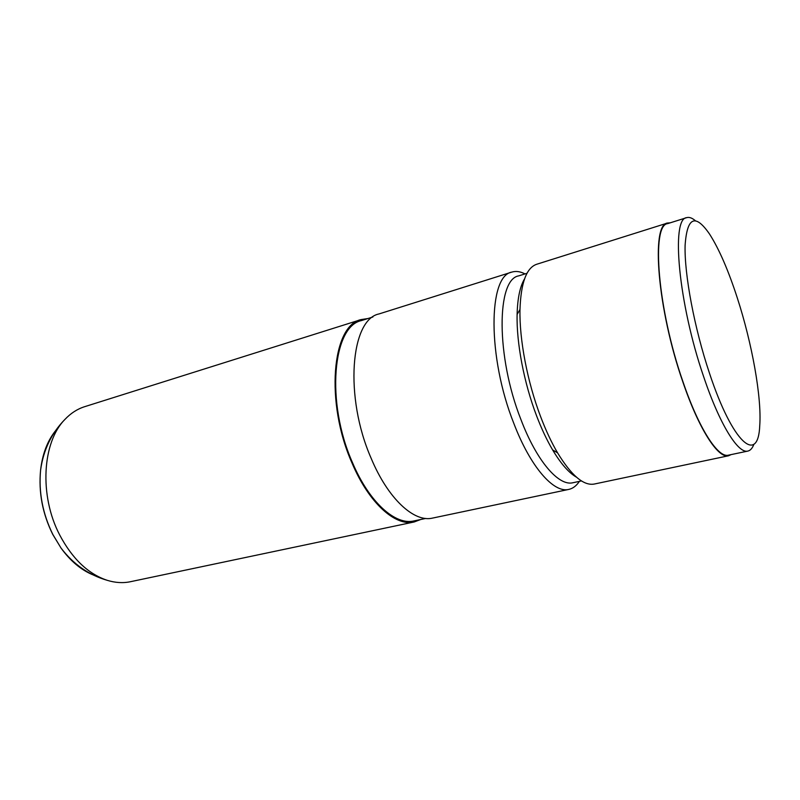<?xml version="1.0" encoding="UTF-8"?>
<svg xmlns="http://www.w3.org/2000/svg" width="800" height="800" viewBox="0 0 800 800"><rect width="100%" height="100%" fill="white"/><g stroke="black" fill="none" stroke-linecap="round" stroke-linejoin="round"><path stroke-width="1.2" d="M709.48 373.24C732.91 444.09 758.28 464.62 759.75 425.5C761.8 397.19 752.03 343.28 737.3 297.92C728.34 270.31 719.1 249.03 709.57 234.1C695.22 213.29 687.07 217.06 685.1 245.41C684.29 274.3 694.41 328.36 709.48 373.24M753.91 444.21C752.44 448.2 750.42 450.49 747.87 451.08C738.18 453.99 719.54 424.25 703.56 376.39C678.46 303.52 670.86 218.37 686.68 217.65C689.19 216.9 692.06 217.91 695.31 220.67M686.68 217.65L667.73 223.61C651.02 224.67 657.62 309.35 682.88 381.48C698.94 428.86 718.13 458.21 728.44 455.17L747.87 451.08M414.19 521.97L130.51 581.7C123.01 583.28 115.2 582.8 107.07 580.27C88.12 573.88 72.32 558.78 59.69 534.97C39.04 495.58 42.28 442.2 64.91 419.44C70.75 413.25 77.32 409 84.63 406.69L361.13 319.58C332.05 325.33 324.92 402.24 352.03 463.06C368.96 503.23 395.41 526.62 414.19 521.97L420.69 519.51M372.9 316.98L361.49 320.57C332.69 326.26 325.65 402.39 352.47 462.59C369.23 502.36 395.42 525.54 414.01 520.92L425.72 518.45M527.03 273.28L518.75 275.86C496.51 279.25 495.89 356.34 520.94 419.56C536.74 461.28 558.83 486.48 572.98 482.73L581.46 480.92M525 273.91C520.27 271.47 515.88 270.87 511.82 272.1C488.24 275.72 487.29 356.81 513.78 423.28C530.45 467.06 553.79 493.35 568.79 489.41C572.93 488.49 576.46 485.81 579.38 481.36M524.52 278.95C520 286.49 517.52 298.34 517.11 314.49C516.41 342.89 524 382.88 536.54 415.71C541.49 428.71 546.85 440.1 552.6 449.88C560.89 463.75 568.85 472.85 576.5 477.2M670.31 222.8L667.55 223.03L536.67 264.27C526.48 267.76 520.91 282.83 519.98 309.46C519.29 339.45 527.36 381.89 540.63 416.68C545.86 430.46 551.51 442.52 557.57 452.85C571.45 475.6 583.69 486 594.29 484.04L728.56 455.77L731.08 454.62M511.82 272.1L379.05 313.93C350.57 319.45 344.12 396.87 371.18 458.36C388.09 498.94 414.21 522.67 432.57 518.09L568.79 489.41M667.55 223.03C650.76 224.09 657.39 309.2 682.78 381.71C698.93 429.34 718.21 458.81 728.56 455.77M368 318.52L361.13 319.58M54.96 431.46C47.2 441.49 42.41 454.36 40.6 470.06C38.54 492.17 42.62 513.64 52.84 534.47L61.05 548.08C70.33 560.88 80.82 569.74 92.51 574.67M107.07 580.27C88.69 574.94 73.35 564.22 61.05 548.08L52.76 534.43C42.5 513.69 38.44 492.23 40.6 470.06C43.4 449.97 51.51 433.1 64.91 419.44M552.6 449.88L557.57 452.85M517.11 314.49L519.98 309.46"/></g></svg>

